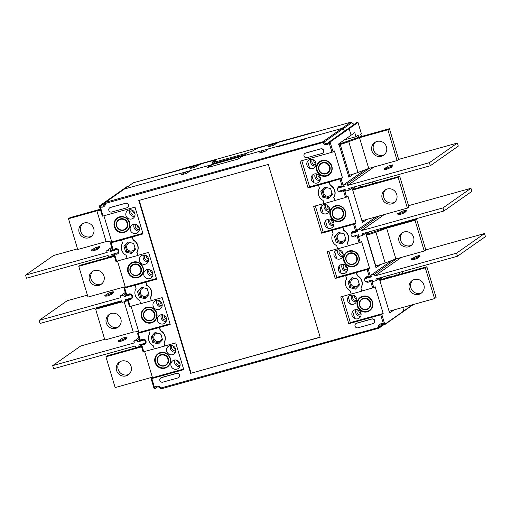 <?xml version="1.0" encoding="UTF-8"?>
<svg xmlns="http://www.w3.org/2000/svg" width="511" height="511" viewBox="0 0 511 511"><rect width="100%" height="100%" fill="white"/><g stroke="black" fill="none" stroke-linecap="round" stroke-linejoin="round"><path stroke-width="0.77" d="M412.594 258.509L411.266 258.879L413.469 258.834L418.362 256.899L417.033 257.269L419.755 255.359L415.315 256.599L412.594 258.509M413.469 258.834L413.738 259.735L411.54 259.78L411.266 258.879M413.738 259.735L418.637 257.806L418.362 256.899M418.496 257.34L420.023 256.267L419.755 255.359M368.597 276.834L366.732 277.352L364.79 278.719A2.657 2.568 -125 0 0 365.71 281.791L372.295 279.958L372.787 281.587L376.332 280.596L375.847 278.968L457.466 256.235L456.547 253.162L484.524 233.54L485.45 236.612L457.466 256.235M367.441 276.617L366.732 277.352M425.797 249.892L484.524 233.54M401.199 257.467L374.921 275.895L374.435 274.266L370.884 275.25L371.376 276.879L364.79 278.719M370.884 275.25L392.154 260.335M374.435 274.266L396.536 258.77M374.921 275.895L456.547 253.162M376.332 280.596L380.51 277.671M399.021 213.259L397.692 213.63L399.896 213.585L404.789 211.65L403.46 212.02L406.181 210.117L401.742 211.35L399.021 213.259M399.896 213.585L400.164 214.492L397.96 214.531L397.692 213.63M400.164 214.492L405.063 212.557L404.789 211.65M404.923 212.091L406.449 211.017L406.181 210.117M355.024 231.585L353.158 232.103L351.21 233.47A2.657 2.568 -125 0 0 352.136 236.542L358.722 234.709L359.214 236.338L362.759 235.354L362.273 233.725L443.893 210.992L442.967 207.913L470.95 188.291L471.877 191.37L443.893 210.992M353.868 231.374L353.158 232.103M408.532 205.678L470.95 188.291M384.317 214.537L361.347 230.646L360.862 229.017L357.31 230.007L357.802 231.636L351.21 233.47M357.31 230.007L376.109 216.824M360.862 229.017L379.654 215.84M361.347 230.646L442.967 207.913M362.759 235.354L366.936 232.422M385.447 168.01L384.119 168.381L386.316 168.336L391.215 166.407L389.88 166.778L392.601 164.868L388.168 166.101L385.447 168.01M386.316 168.336L386.591 169.243L384.387 169.288L384.119 168.381M386.591 169.243L391.483 167.308L391.215 166.407M391.343 166.841L392.876 165.775L392.601 164.868M341.45 186.336L339.579 186.86L337.637 188.22A2.657 2.568 -125 0 0 338.563 191.299L345.149 189.46L345.634 191.095L349.185 190.105L348.694 188.476L430.319 165.743L429.393 162.664L457.377 143.042L458.303 146.12L430.319 165.743M340.288 186.125L339.579 186.86M398.65 159.4L457.377 143.042M374.046 166.976L347.774 185.397L347.282 183.768L343.737 184.758L344.222 186.387L337.637 188.22M343.737 184.758L365.007 169.844M347.282 183.768L369.383 168.272M347.774 185.397L429.393 162.664M349.185 190.105L353.363 187.173M95.218 247.694L99.658 246.455L96.937 248.365L98.265 247.995L93.372 249.924L91.169 249.968L92.504 249.598L95.218 247.694M98.399 248.435L99.926 247.362L99.658 246.455M98.265 247.995L98.54 248.895L93.641 250.831L91.443 250.875L91.169 249.968M93.641 250.831L93.372 249.924M110.427 242.961L112.644 250.46L115.984 248.589L115.301 249.323L117.172 248.8M112.548 250.135L110.721 251.418L110.229 249.79L106.684 250.78L107.169 252.408L25.55 275.142L53.534 255.519L77.531 248.838M117.856 249.202L110.721 251.418M118.871 252.21L118.233 252.664A2.657 2.568 -125 0 0 117.306 249.585M25.55 275.142L26.476 278.22L108.096 255.487L108.581 257.116L112.133 256.126L111.641 254.497L118.233 252.664M112.133 256.126L113.959 254.842M106.684 250.78L111.692 247.267M110.229 249.79L112.062 248.506M108.798 292.937L113.231 291.704L110.51 293.614L111.845 293.244L106.946 295.173L104.742 295.217L106.077 294.847L108.798 292.937M111.973 293.678L113.506 292.611L113.231 291.704M111.845 293.244L112.113 294.144L107.221 296.08L105.017 296.125L104.742 295.217M107.221 296.08L106.946 295.173M124.001 288.204L126.223 295.709L129.558 293.838L128.874 294.572L130.746 294.049M126.128 295.384L124.294 296.667L123.803 295.039L120.257 296.029L120.743 297.658L39.123 320.391L67.107 300.768L87.413 295.109M131.429 294.451L124.294 296.667M132.445 297.459L131.806 297.913A2.657 2.568 -125 0 0 130.88 294.834M39.123 320.391L40.05 323.463L121.669 300.736L122.155 302.365L125.706 301.375L125.214 299.746L131.806 297.913M125.706 301.375L127.539 300.091M120.257 296.029L125.265 292.516M123.803 295.039L125.636 293.755M122.372 338.186L126.805 336.953L124.084 338.857L125.419 338.486L120.519 340.422L118.322 340.467L119.651 340.096L122.372 338.186M125.546 338.927L127.079 337.854L126.805 336.953M125.419 338.486L125.687 339.393L120.794 341.329L118.59 341.367L118.322 340.467M120.794 341.329L120.519 340.422M143.163 339.087L142.454 339.815L144.319 339.298M139.701 340.633L137.868 341.916L137.382 340.288L133.831 341.278L134.323 342.907L52.697 365.633L80.681 346.011L104.678 339.33M145.003 339.7L137.868 341.916M146.018 342.709L145.38 343.156A2.657 2.568 -125 0 0 144.453 340.083M52.697 365.633L53.623 368.712L135.243 345.979L135.734 347.608L139.279 346.624L138.794 344.995L145.38 343.156M139.279 346.624L141.113 345.34M133.831 341.278L138.839 337.765M137.382 340.288L139.209 339.004M387.236 189.013A7.774 7.524 -125 0 0 382.65 199.654A7.774 7.524 -125 0 0 393.924 202.803A7.774 7.524 -125 0 0 387.236 189.013M385.811 189.575A7.774 7.524 -125 0 0 394.664 202.203M352.711 190.003L398.152 177.343L399.711 176.257L408.941 207.025L407.382 208.111L361.941 220.771M352.526 189.396L399.711 176.257M398.152 177.343L407.382 208.111M375.54 142.013A7.774 7.524 -125 0 0 384.393 154.641M371.919 150.898A7.774 7.524 -125 0 0 383.652 155.235A7.774 7.524 -125 0 0 386.463 146.849A7.774 7.524 -125 0 0 374.729 142.505A7.774 7.524 -125 0 0 371.919 150.898M339.809 143.91L353.222 139.184A11.376 0.92 -16.7 0 1 362.784 136.111L389.439 128.689L398.669 159.458L397.111 160.55L368.725 168.458L358 172.456A11.376 0.92 163.3 0 1 349.447 175.216A0.945 0.92 55 0 1 349.109 176.244L348.674 176.55M389.439 128.689L387.881 129.781L397.111 160.55M387.881 129.781L359.495 137.689L368.725 168.458M359.495 137.689L348.764 141.688A11.376 0.92 -16.7 0 1 340.217 144.447L349.454 175.222L348.476 175.899L339.247 145.137A0.945 0.92 -125 0 0 338.09 144.479M414.383 279.511A7.774 7.524 -125 0 0 409.803 290.146A7.774 7.524 -125 0 0 421.077 293.295A7.774 7.524 -125 0 0 414.383 279.511M412.965 280.073A7.774 7.524 -125 0 0 421.818 292.701M379.858 280.501L425.305 267.841L426.857 266.748L436.087 297.517L434.535 298.609L389.088 311.263M379.679 279.894L426.857 266.748M425.305 267.841L434.535 298.609M402.694 232.511A7.774 7.524 -125 0 0 411.547 245.133M399.065 241.396A7.774 7.524 -125 0 0 410.806 245.734A7.774 7.524 -125 0 0 413.616 237.34A7.774 7.524 -125 0 0 401.876 233.003A7.774 7.524 -125 0 0 399.065 241.396M366.1 234.645L380.369 229.675A11.376 0.92 -16.7 0 1 389.938 226.609L416.586 219.187L425.816 249.956L424.264 251.048L395.872 258.949L385.147 262.948A11.376 0.92 163.3 0 1 375.777 265.944L375.515 266.02M416.586 219.187L415.034 220.279L424.264 251.048M415.034 220.279L386.642 228.181L395.872 258.949M386.642 228.181L375.917 232.179A11.376 0.92 -16.7 0 1 366.547 235.175L366.285 235.252M82.769 223.556A7.774 7.524 -125 0 0 91.622 236.178M93.698 228.385A7.774 7.524 -125 0 0 81.958 224.048A7.774 7.524 -125 0 0 79.148 232.435A7.774 7.524 -125 0 0 90.881 236.778A7.774 7.524 -125 0 0 93.698 228.385M100.29 209.286A11.376 0.92 -16.7 0 0 96.707 210.219L70.052 217.641L68.5 218.734L96.886 210.826L100.635 210.417M96.886 210.826L106.116 241.594L77.729 249.502L68.5 218.734M106.116 241.594L111.487 241.013M109.922 314.048A7.774 7.524 -125 0 0 118.776 326.676M120.845 318.883A7.774 7.524 -125 0 0 109.111 314.54A7.774 7.524 -125 0 0 106.294 322.933A7.774 7.524 -125 0 0 118.035 327.27A7.774 7.524 -125 0 0 120.845 318.883M121.835 301.279L97.205 308.139L95.646 309.232L122.014 301.886M124.179 301.797L133.269 332.093L104.876 340L95.646 309.232M126.102 301.1L127.782 300.915M133.269 332.093L138.634 331.505M98.917 285.394A7.774 7.524 -125 0 0 103.503 274.758A7.774 7.524 -125 0 0 92.229 271.609A7.774 7.524 -125 0 0 98.917 285.394M93.04 271.117A7.774 7.524 -125 0 0 101.9 283.746M125.195 286.709L88.001 297.063L78.771 266.295L80.323 265.209L114.24 255.762M78.771 266.295L114.419 256.369M126.07 375.892A7.774 7.524 -125 0 0 130.65 365.256A7.774 7.524 -125 0 0 119.382 362.107A7.774 7.524 -125 0 0 126.07 375.892M120.194 361.616A7.774 7.524 -125 0 0 129.047 374.237M152.348 377.201L115.147 387.562L105.918 356.793L107.476 355.701L141.387 346.26M105.918 356.793L141.566 346.867M307.577 161.252L309.692 168.317M311.921 175.733L314.035 182.797M321.151 206.501L323.271 213.566M325.494 220.982L327.615 228.04M334.724 251.751L336.845 258.809M339.068 266.231L341.188 273.289M348.298 297L350.418 304.058M352.647 311.474L354.762 318.538M338.863 143.846L339.061 143.795A0.945 0.92 55 0 1 340.217 144.453L339.247 145.137M348.138 176.927A0.945 0.92 -125 0 0 348.476 175.899M216.012 161.751L247.056 153.108M244.737 154.731L215.929 162.754M213.547 162.044L215.355 160.294L214.556 160.154L200.056 164.191L194.87 167.25L190.194 168.489L193.337 166.062L133.333 182.772L124.467 188.993L341.872 128.44A0.945 0.92 55 0 1 342.938 128.881A0.945 0.92 -125 0 0 341.872 128.44L350.738 122.225L278.31 142.397L273.117 145.456L268.447 146.695L271.584 144.274L257.09 148.311L251.974 151.345L247.982 152.457L243.9 155.318L212.723 164.082L211.963 164.21L216.044 161.348L215.891 163.201M257.301 148.612L257.09 148.311L271.59 144.268L271.763 144.581L277.339 143.029M133.333 182.772L133.058 182.906A0.945 0.92 -125 0 1 133.326 182.778L199.092 164.823M185.57 168.253L185.742 167.851L311.276 132.886A5.685 5.506 55 0 1 313.122 132.7M175.088 171.147A5.685 5.506 55 0 1 175.765 170.91L185.742 167.851M174.762 171.236L175.829 171.051M384.968 278.418L384.968 278.418A9.479 9.179 55 0 1 390.717 276.815M399.315 272.433L399.864 274.266M396.319 275.257L395.763 273.423M384.496 324.753A1.897 1.833 55 0 1 383.224 324.677L384.63 324.696A0.377 0.364 55 0 1 384.534 324.74L383.48 323.993L384.764 324.287L403.811 310.931L402.764 307.456L403.811 310.931A0.377 0.364 55 0 1 403.671 311.34A0.377 0.364 -125 0 0 403.811 310.931L412.677 304.697M403.575 311.391A0.377 0.364 -125 0 0 403.671 311.34L412.53 305.124A0.377 0.364 -125 0 0 412.671 304.716M193.516 166.375L193.861 167.531M216.044 161.348L212.052 162.46L214.556 160.154L200.063 164.191L200.255 164.497M214.716 160.467L214.818 160.812M344.337 139.925L355.995 136.673L354.775 132.605L351.083 135.191L349.128 128.676A0.377 0.364 -125 0 0 348.681 128.408A0.377 0.364 55 0 1 349.128 128.676L351.083 135.191L338.844 143.776L348.885 177.26L353.58 173.97M355.995 136.673L358.134 135.179L358.773 137.299M355.273 138.443L354.838 136.999M344.765 142.339A9.479 9.179 55 0 1 347.838 141.189M372.168 181.935L372.717 183.775M369.166 184.765L368.616 182.925M357.815 187.92L357.815 187.92A9.479 9.179 55 0 1 363.564 186.323M279.44 146.325L279.306 145.865L268.658 148.835L264.851 151.505L260.22 152.872L259.524 152.987L263.337 150.317L242.929 155.996L238.037 159.055L207.875 167.455L207.185 167.563L210.992 164.893L190.584 170.578L186.777 173.248L182.146 174.621L181.456 174.73L185.263 172.06L124.467 188.993L105.426 202.343L322.831 141.796A0.945 0.92 55 0 1 323.891 142.237L342.938 128.881A2.842 2.753 55 0 0 345.806 130.267A2.842 2.753 55 0 1 342.938 128.881L351.798 122.666A0.945 0.92 -125 0 0 350.738 122.225L278.316 142.397L278.501 142.703M347.614 129.136A1.897 1.833 55 0 1 348.681 128.408L329.64 141.764A0.377 0.364 55 0 1 330.087 142.032L329.205 143.093L329.64 141.764A1.897 1.833 55 0 0 329.014 142.039L328.554 142.505L329.141 143.182A0.945 0.92 55 0 1 329.205 143.093L331.965 152.278L300.027 161.169L308.063 187.959L309.615 186.866L342.44 177.726L341.08 178.678L343.335 186.189L342.006 186.643A2.842 2.753 55 0 0 337.771 188.125M361.085 134.054A0.377 0.364 -125 0 0 361.328 133.595L357.987 122.448L330.087 142.032L333.044 151.895L334.405 150.943L342.44 177.726M360.581 134.406L361.341 133.582L358 122.455A0.377 0.364 -125 0 0 357.54 122.199A1.897 1.833 -125 0 0 356.921 122.474L348.681 128.408A1.897 1.833 55 0 0 348.055 128.689L356.921 122.474M361.833 171.025L362.095 171.888L361.833 171.025M271.763 144.581L272.108 145.737M128.389 186.183A1.897 1.833 -125 0 0 127.552 186.253L127.565 186.247A0.377 0.364 -125 0 0 127.386 186.368M104.749 203.225L100.954 205.882A1.897 1.833 55 0 0 99.651 205.818L100.316 206.84L99.421 206.278A0.377 0.364 55 0 1 99.651 205.818L118.693 192.462A1.897 1.833 55 0 1 119.523 192.392A1.897 1.833 -125 0 0 118.693 192.462A0.377 0.364 -125 0 0 118.597 192.513A0.377 0.364 55 0 1 118.693 192.462L127.552 186.253A0.377 0.377 0 0 0 127.463 186.298L118.597 192.513A0.377 0.364 55 0 0 118.526 192.583M371.912 232.831A9.479 9.179 55 0 1 374.985 231.687M385.741 227.184L385.92 227.791M382.42 228.941L382.19 228.174M388.986 261.517L389.241 262.379L388.986 261.517M139.037 274.586A5.877 5.691 -125 0 0 141.221 268.205A5.877 5.691 -125 0 0 132.285 264.966M131.199 263.414A7.774 7.524 -125 0 0 128.446 271.763A7.774 7.524 -125 0 0 140.123 276.138M152.961 274.733A3.315 3.213 55 0 1 149.365 269.604M152.91 273.462A3.315 3.213 55 0 1 150.541 270.083M147.82 269.469A4.74 4.586 -125 0 0 152.559 276.234M143.91 275.378A4.74 4.586 -125 0 0 151.064 278.029A4.74 4.586 -125 0 0 152.783 272.912A4.74 4.586 -125 0 0 145.622 270.268A4.74 4.586 -125 0 0 143.91 275.378M148.618 260.252A3.315 3.213 55 0 1 145.022 255.123M148.567 258.988A3.315 3.213 55 0 1 146.197 255.602M143.476 254.989A4.74 4.586 -125 0 0 148.216 261.753M139.567 260.904A4.74 4.586 -125 0 0 146.721 263.548A4.74 4.586 -125 0 0 148.433 258.432A4.74 4.586 -125 0 0 141.279 255.787A4.74 4.586 -125 0 0 139.567 260.904M131.448 209.88A3.315 3.213 -125 0 0 135.045 215.003M132.624 210.36A3.315 3.213 -125 0 0 134.993 213.739M125.463 229.337A5.877 5.691 -125 0 0 127.648 222.956A5.877 5.691 -125 0 0 118.712 219.717M117.626 218.165A7.774 7.524 -125 0 0 114.873 226.514A7.774 7.524 -125 0 0 126.549 230.889M135.792 224.355A3.315 3.213 -125 0 0 139.388 229.484M136.967 224.834A3.315 3.213 -125 0 0 139.337 228.219M134.246 224.22A4.74 4.586 -125 0 0 138.986 230.985M130.331 230.135A4.74 4.586 -125 0 0 137.491 232.78A4.74 4.586 -125 0 0 139.203 227.663A4.74 4.586 -125 0 0 132.049 225.019A4.74 4.586 -125 0 0 130.331 230.135M263.337 150.317L263.804 151.876M279.306 145.865L278.137 146.683L304.754 139.273L305.923 138.455L341.872 128.44L322.831 141.796L322.907 142.837A3.794 3.673 -125 0 0 329.141 143.182M329.601 209.842A3.315 3.213 55 0 1 326.005 204.719M329.55 208.577A3.315 3.213 55 0 1 327.181 205.198M341.31 218.248A5.877 5.691 -125 0 0 341.374 218.21A5.877 5.691 -125 0 0 343.501 211.867A5.877 5.691 -125 0 0 334.564 208.629M333.479 207.076A7.774 7.524 -125 0 0 330.719 215.425A7.774 7.524 -125 0 0 342.402 219.8M333.945 224.323A3.315 3.213 55 0 1 330.355 219.2M333.894 223.058A3.315 3.213 55 0 1 331.524 219.679M328.803 219.066A4.74 4.586 -125 0 0 333.542 225.824M324.894 224.974A4.74 4.586 -125 0 0 332.048 227.619A4.74 4.586 -125 0 0 333.766 222.502A4.74 4.586 -125 0 0 326.606 219.858A4.74 4.586 -125 0 0 324.894 224.974M354.89 263.497A5.877 5.691 -125 0 0 357.074 257.116A5.877 5.691 -125 0 0 348.138 253.878M347.052 252.325A7.774 7.524 -125 0 0 344.299 260.674A7.774 7.524 -125 0 0 355.975 265.049M338.467 270.223A4.74 4.586 55 0 1 340.185 265.107A4.74 4.586 55 0 1 347.339 267.751A4.74 4.586 55 0 1 345.628 272.868A4.74 4.586 55 0 1 338.467 270.223M347.058 271.194A4.74 4.586 55 0 1 342.242 264.328M339.585 249.968A3.315 3.213 -125 0 0 343.175 255.091M340.754 250.447A3.315 3.213 -125 0 0 343.124 253.826M338.033 249.834A4.74 4.586 -125 0 0 342.779 256.592M334.124 255.743A4.74 4.586 55 0 1 335.836 250.626A4.74 4.586 55 0 1 342.996 253.271A4.74 4.586 55 0 1 341.278 258.387A4.74 4.586 55 0 1 334.124 255.743M152.61 319.835A5.877 5.691 -125 0 0 154.795 313.447A5.877 5.691 -125 0 0 145.865 310.209M144.773 308.657A7.774 7.524 -125 0 0 142.02 317.012A7.774 7.524 -125 0 0 153.702 321.387M162.191 305.501A3.315 3.213 55 0 1 158.602 300.372M162.14 304.23A3.315 3.213 55 0 1 159.771 300.851M157.049 300.238A4.74 4.586 -125 0 0 161.789 307.002M153.14 306.146A4.74 4.586 55 0 1 154.852 301.036A4.74 4.586 55 0 1 162.013 303.681A4.74 4.586 55 0 1 160.294 308.797A4.74 4.586 55 0 1 153.14 306.146M166.535 319.975A3.315 3.213 55 0 1 162.945 314.853M166.484 318.711A3.315 3.213 55 0 1 164.114 315.332M161.393 314.719A4.74 4.586 -125 0 0 166.132 321.476M157.484 320.627A4.74 4.586 55 0 1 159.196 315.511A4.74 4.586 55 0 1 166.356 318.155A4.74 4.586 55 0 1 164.638 323.271A4.74 4.586 55 0 1 157.484 320.627M148.509 292.975A4.267 4.133 55 0 1 140.397 293.276A4.267 4.133 55 0 1 144.191 287.942M146.401 288.523A4.267 4.133 55 0 1 147.424 289.36M141.815 287.316L138.653 290.65L140.372 296.393L145.807 297.83M137.485 291.468L139.209 297.21L144.952 298.724L148.969 294.496L147.245 288.747L141.502 287.233L137.485 291.468L138.653 290.65M139.209 297.21L140.372 296.393M136.079 288.389A8.534 8.259 -125 0 0 139.727 300.532L140.672 303.694L151.32 300.73L150.368 297.568A8.534 8.259 -125 0 0 146.727 285.425L145.782 282.27L135.134 285.234L136.079 288.389M357.949 327.8A2.37 2.293 55 0 1 355.912 323.597A2.37 2.293 55 0 1 356.595 323.278L371.676 319.075A2.37 2.293 55 0 1 373.713 323.278A2.37 2.293 55 0 1 373.036 323.604L357.949 327.8M355.912 323.597L356.103 323.463A2.37 2.293 55 0 1 356.787 323.137L371.867 318.941A2.37 2.293 55 0 1 373.911 323.144L373.713 323.278M320.633 148.944A2.37 2.293 55 0 1 322.671 153.147A2.37 2.293 55 0 1 321.994 153.472L306.907 157.669A2.37 2.293 55 0 1 304.869 153.466A2.37 2.293 55 0 1 305.552 153.147L320.831 148.81A2.37 2.293 55 0 1 322.869 153.013L322.671 153.147M304.869 153.466L305.067 153.332A2.37 2.293 55 0 1 305.744 153.006L320.831 148.81M162.773 382.164L177.854 377.961A2.37 2.293 -125 0 0 179.252 374.716A2.37 2.293 -125 0 0 176.499 373.439L161.412 377.635A2.37 2.293 -125 0 0 160.02 380.88A2.37 2.293 -125 0 0 162.773 382.164M178.537 377.635L178.729 377.501A2.37 2.293 -125 0 0 176.691 373.298L161.61 377.501A2.37 2.293 -125 0 0 160.927 377.821L160.735 377.961M125.457 203.308L110.37 207.504A2.37 2.293 -125 0 0 108.977 210.749A2.37 2.293 -125 0 0 111.73 212.033L126.811 207.83A2.37 2.293 -125 0 0 128.21 204.585A2.37 2.293 -125 0 0 125.457 203.308L110.568 207.37A2.37 2.293 -125 0 0 109.884 207.69L109.693 207.83M127.495 207.504L127.686 207.37A2.37 2.293 -125 0 0 125.649 203.167M354.717 278.335A4.267 4.133 -125 0 0 350.929 283.669A4.267 4.133 -125 0 0 359.041 283.369M357.956 279.753A4.267 4.133 -125 0 0 356.927 278.917M349.735 287.604L348.01 281.861L352.028 277.626L357.77 279.14L359.495 284.889L355.477 289.124L349.735 287.604L350.904 286.786L349.179 281.044L352.341 277.709M348.01 281.861L349.179 281.044M356.333 288.223L350.904 286.786M360.9 287.961L361.845 291.123L351.204 294.087L350.252 290.925A8.534 8.259 55 0 1 346.611 278.782L345.66 275.627L356.308 272.663L357.259 275.819A8.534 8.259 55 0 1 360.9 287.961L361.845 291.123M337.605 248.761L327.174 251.668L335.21 278.457L336.768 277.364L369.594 268.224L367.147 269.559L356.506 272.523L357.451 275.685A8.534 8.259 55 0 1 361.092 287.827M335.21 278.457L345.66 275.627M328.912 251.182L336.768 277.364M341.144 233.086A4.267 4.133 -125 0 0 337.356 238.42A4.267 4.133 -125 0 0 345.468 238.12M344.382 234.504A4.267 4.133 -125 0 0 343.354 233.674M336.161 242.361L334.437 236.612L338.454 232.377L344.197 233.891L345.921 239.64L341.904 243.875L336.161 242.361L337.33 241.543L335.606 235.795L338.767 232.46M334.437 236.612L335.606 235.795M342.76 242.974L337.33 241.543M347.327 242.712L348.272 245.874L337.624 248.838L336.679 245.676A8.534 8.259 55 0 1 333.038 233.54L332.086 230.378L342.734 227.414L343.679 230.57A8.534 8.259 55 0 1 347.327 242.712L348.272 245.874M324.025 203.519L313.601 206.418L321.636 233.208L323.188 232.115L356.014 222.975L353.574 224.31L342.926 227.274L343.877 230.435A8.534 8.259 55 0 1 347.518 242.578M321.636 233.208L332.086 230.378M315.338 205.939L323.188 232.115M327.736 173.005A5.877 5.691 -125 0 0 329.921 166.618A5.877 5.691 -125 0 0 320.991 163.379M319.899 161.827A7.774 7.524 -125 0 0 317.146 170.176A7.774 7.524 -125 0 0 328.829 174.558M316.775 173.951A3.315 3.213 -125 0 0 320.371 179.074M317.951 174.43A3.315 3.213 -125 0 0 320.32 177.809M315.23 173.817A4.74 4.586 -125 0 0 319.969 180.575M311.32 179.725A4.74 4.586 55 0 1 313.032 174.609A4.74 4.586 55 0 1 320.193 177.253A4.74 4.586 55 0 1 318.474 182.37A4.74 4.586 55 0 1 311.32 179.725M312.432 159.47A3.315 3.213 -125 0 0 316.028 164.599M313.607 159.949A3.315 3.213 -125 0 0 315.977 163.328M310.886 159.336A4.74 4.586 -125 0 0 315.626 166.101M306.977 165.245A4.74 4.586 55 0 1 308.689 160.135A4.74 4.586 55 0 1 315.843 162.779A4.74 4.586 55 0 1 314.131 167.895A4.74 4.586 55 0 1 306.977 165.245M301.758 160.69L309.615 186.866M327.57 187.837A4.267 4.133 -125 0 0 323.776 193.171A4.267 4.133 -125 0 0 331.888 192.871M330.802 189.255A4.267 4.133 -125 0 0 329.78 188.425M322.588 197.112L320.863 191.363L324.881 187.128L330.623 188.648L332.348 194.391L328.33 198.626L322.588 197.112L323.75 196.294L322.032 190.546L325.194 187.211M320.863 191.363L322.032 190.546M329.186 197.725L323.75 196.294M319.458 188.291L318.513 185.129L329.161 182.165L330.106 185.327A8.534 8.259 55 0 1 333.747 197.463L334.699 200.625L324.051 203.589L323.105 200.433A8.534 8.259 55 0 1 319.458 188.291M308.063 187.959L318.513 185.129M341.08 178.678L329.352 182.031L330.304 185.186A8.534 8.259 55 0 1 333.945 197.329L334.699 200.625M333.044 151.895L331.965 152.278M348.055 128.689L329.014 142.039A1.897 1.833 55 0 0 328.567 142.492L327.902 143.169A2.842 2.753 -125 0 1 323.891 142.237L105.502 203.384L105.426 202.343A0.945 0.92 55 0 0 105.151 202.477A0.945 0.945 0 0 0 104.749 203.295L105.502 203.384A3.794 3.673 -125 0 1 100.418 206.878A0.945 0.92 55 0 0 100.316 206.84L103.069 216.025L102.36 216.166L99.441 206.355M103.069 216.025L135.006 207.134L143.048 233.917L121.561 239.985L122.506 243.147A8.534 8.259 -125 0 0 126.147 255.283L127.098 258.445L137.746 255.481L136.795 252.319A8.534 8.259 -125 0 0 133.154 240.176L132.202 237.021M134.936 247.726A4.267 4.133 55 0 1 126.824 248.027A4.267 4.133 55 0 1 130.612 242.693M132.828 243.274A4.267 4.133 55 0 1 133.85 244.111M128.235 242.067L125.074 245.401L126.798 251.15L132.228 252.581M123.911 246.219L125.636 251.968L131.378 253.482L135.389 249.247L133.671 243.498L127.929 241.984L123.911 246.219L125.074 245.401M125.636 251.968L126.798 251.15M151.32 300.73L150.566 297.434A8.534 8.259 -125 0 0 146.919 285.291L145.974 282.129L156.621 279.166L148.586 252.377L137.938 255.347L136.993 252.185A8.534 8.259 -125 0 0 133.345 240.042L133.154 240.176M133.345 240.042L132.4 236.88M103.918 215.789L111.775 241.971L110.395 242.949L121.561 239.985M151.512 300.589L162.159 297.626L170.195 324.415L148.707 330.476L149.659 333.638A8.534 8.259 -125 0 0 153.3 345.781L154.245 348.943L164.893 345.973L163.948 342.817A8.534 8.259 -125 0 0 160.301 330.674L159.355 327.513M368.463 308.746A5.877 5.691 -125 0 0 370.647 302.359A5.877 5.691 -125 0 0 361.718 299.12M360.625 297.568A7.774 7.524 -125 0 0 357.872 305.917A7.774 7.524 -125 0 0 369.549 310.298M356.755 300.34A3.315 3.213 55 0 1 353.158 295.211M356.704 299.076A3.315 3.213 55 0 1 354.334 295.697M351.613 295.083A4.74 4.586 -125 0 0 356.352 301.841M347.697 300.992A4.74 4.586 -125 0 0 354.858 303.636A4.74 4.586 -125 0 0 356.569 298.52A4.74 4.586 -125 0 0 349.415 295.875A4.74 4.586 -125 0 0 347.697 300.992M383.173 324.657A2.842 2.753 -125 0 0 379.418 327.296L160.888 387.996A3.794 3.673 -125 0 0 154.654 387.651A0.945 0.92 55 0 1 154.584 387.74L154.546 388.794A1.897 1.833 55 0 0 155.172 388.52L157.414 386.948M383.161 324.67L379.418 327.296A0.945 0.92 55 0 1 378.76 328.215L378.293 327.449A3.794 3.673 -125 0 1 383.378 323.955A0.945 0.92 55 0 0 383.48 323.993L380.727 314.808L348.783 323.699L350.342 322.613L383.167 313.467L381.806 314.425L384.764 324.287A0.377 0.364 55 0 1 384.63 324.689M383.684 324.824L379.034 328.088A0.945 0.945 0 0 1 378.74 328.222L161.335 388.775L160.888 387.996L160.269 388.347A0.945 0.945 0 0 0 161.335 388.775L378.721 328.228M161.316 388.775A0.945 0.92 55 0 1 160.288 388.328L160.269 388.347C159.247 386.884 157.918 386.572 156.283 387.395A2.842 2.753 -125 0 0 155.619 388.066L154.654 387.651M157.139 386.999L155.619 388.066A1.897 1.833 55 0 1 155.172 388.52L154.526 388.807A0.377 0.364 55 0 1 154.098 388.532L154.584 387.74L151.831 378.555L151.115 378.689L152.502 377.712L183.59 369.057M166.184 365.084A5.877 5.691 -125 0 0 168.368 358.696A5.877 5.691 -125 0 0 159.438 355.458M158.346 353.906A7.774 7.524 -125 0 0 155.593 362.254A7.774 7.524 -125 0 0 167.276 366.636M172.175 345.621A3.315 3.213 -125 0 0 175.771 350.744M173.344 346.1A3.315 3.213 -125 0 0 175.72 349.479M170.623 345.487A4.74 4.586 -125 0 0 175.369 352.245M166.714 351.396A4.74 4.586 55 0 1 168.426 346.279A4.74 4.586 55 0 1 175.586 348.924A4.74 4.586 55 0 1 173.874 354.04A4.74 4.586 55 0 1 166.714 351.396M176.519 360.102A3.315 3.213 -125 0 0 180.115 365.224M177.694 360.581A3.315 3.213 -125 0 0 180.064 363.96M174.973 359.968A4.74 4.586 -125 0 0 179.712 366.726M171.057 365.876A4.74 4.586 55 0 1 172.775 360.76A4.74 4.586 55 0 1 179.929 363.404A4.74 4.586 55 0 1 178.218 368.52A4.74 4.586 55 0 1 171.057 365.876M151.831 378.555L183.768 369.664L175.733 342.875L164.893 345.973M162.089 338.225A4.267 4.133 55 0 1 153.977 338.525A4.267 4.133 55 0 1 157.765 333.191M159.975 333.772A4.267 4.133 55 0 1 161.003 334.603M155.389 332.565L152.227 335.893L153.952 341.642L159.381 343.073M151.058 336.711L152.783 342.459L158.525 343.973L162.543 339.745L160.818 333.996L155.076 332.482L151.058 336.711L152.227 335.893M152.783 342.459L153.952 341.642M165.085 345.838L163.948 342.817M164.14 342.677A8.534 8.259 -125 0 0 160.499 330.54L160.301 330.674M160.499 330.54L159.547 327.379M131.072 306.287L138.922 332.463L137.542 333.447L148.707 330.476M143.131 339.087L140.755 340.754A2.842 2.753 55 0 1 145.584 340.313A2.842 2.753 55 0 1 141.79 344.19L140.915 344.401M137.574 333.453L139.797 340.958L140.755 340.754M140.864 344.414L143.08 351.907L154.226 348.866M144.645 351.536L152.502 377.712M190.641 373.337L138.788 200.491L268.313 164.414L320.167 337.26L190.641 373.337L320.122 337.107M139.216 200.369L191.031 373.062M394.064 309.883L389.612 313L379.564 279.517L383.314 276.892M361.047 313.55A3.315 3.213 55 0 1 358.677 310.171M361.098 314.821A3.315 3.213 55 0 1 357.502 309.692M355.956 309.557A4.74 4.586 -125 0 0 360.696 316.322M352.041 315.472A4.74 4.586 -125 0 0 359.201 318.117A4.74 4.586 -125 0 0 360.913 313A4.74 4.586 -125 0 0 353.759 310.356A4.74 4.586 -125 0 0 352.041 315.472M342.485 296.431L350.342 322.613M371.529 280.175L373.771 287.636L375.131 286.684L383.167 313.467M351.178 294.01L340.748 296.917L348.783 323.699M380.727 314.808L381.806 314.425M117.492 261.038L125.348 287.22L123.969 288.198L135.134 285.234M127.29 299.165L129.507 306.657L140.646 303.617M127.182 295.505A2.842 2.753 55 0 1 132.01 295.071A2.842 2.753 55 0 1 128.216 298.941L127.341 299.152M138.922 332.463L170.016 323.808M373.771 287.636L362.043 290.983M370.264 280.526L371.21 280.258M370.188 280.577A2.842 2.753 55 0 1 366.036 281.702M364.924 278.623A2.842 2.753 55 0 1 369.153 277.141L371.171 276.202M369.594 268.224L361.552 241.435L359.112 242.77L348.464 245.74M347.512 269.648A3.315 3.213 55 0 1 343.852 264.423M345.097 264.928A3.315 3.213 -125 0 0 347.474 268.307M380.727 264.462L376.039 267.758L365.991 234.274L369.74 231.643M356.684 235.277L357.636 235.015M356.614 235.328A2.842 2.753 55 0 1 352.462 236.452M351.351 233.374A2.842 2.753 55 0 1 355.579 231.892L357.598 230.959M320.55 210.494A4.74 4.586 -125 0 0 327.704 213.138A4.74 4.586 -125 0 0 329.423 208.022A4.74 4.586 -125 0 0 322.262 205.377A4.74 4.586 -125 0 0 320.55 210.494M356.014 222.975L347.978 196.186L345.538 197.527L334.89 200.491M324.459 204.585A4.74 4.586 -125 0 0 329.199 211.343M356.167 186.394L352.418 189.025L362.459 222.509L366.911 219.385M343.111 190.028L344.063 189.766M343.034 190.086A2.842 2.753 55 0 1 338.889 191.21M344.024 185.71L343.335 186.189M208.545 167.269L211.152 165.436L211.062 166.567M210.992 164.893L211.152 165.436M185.263 172.06L185.729 173.619M133.058 182.906L105.151 202.477A0.945 0.92 55 0 0 104.768 203.263L103.618 205.633A2.842 2.753 -125 0 0 104.768 203.321M111.775 241.971L142.863 233.31M125.987 215.655A4.74 4.586 -125 0 0 133.147 218.299A4.74 4.586 -125 0 0 134.859 213.183A4.74 4.586 -125 0 0 127.705 210.538A4.74 4.586 -125 0 0 125.987 215.655M129.903 209.746A4.74 4.586 -125 0 0 134.642 216.504M127.073 258.368L115.933 261.408L113.71 253.922L115.933 261.408M113.608 250.256A2.842 2.753 55 0 1 118.437 249.822A2.842 2.753 55 0 1 114.636 253.692L113.768 253.903M125.348 287.22L156.436 278.559M358 172.456L348.764 141.688M385.147 262.948L375.917 232.179M375.777 265.944L366.547 235.175M311.276 132.886L310.496 133.435M174.839 171.217L175.235 170.936M412.441 305.176A0.377 0.364 -125 0 0 412.53 305.124A0.377 0.377 0 0 0 412.69 304.748M402.048 271.673L402.598 273.506L402.061 271.667M374.902 181.175L375.451 183.015L374.908 181.175M350.744 122.225L353.171 123.854L354.672 124.052A2.842 2.753 55 0 1 351.798 122.666M360.772 134.048L361.501 136.482L360.747 134.003M388.475 226.424L388.641 226.98L388.488 226.424M130.107 271.36A5.877 5.691 -125 0 0 138.979 274.631A5.877 5.691 -125 0 0 141.106 268.281A5.877 5.691 -125 0 0 132.228 265.005A5.877 5.691 -125 0 0 130.101 271.347M130.382 271.303A5.5 5.321 -125 0 0 137.101 275.122A5.5 5.321 -125 0 0 140.672 268.441A5.5 5.321 -125 0 0 133.952 264.621A5.5 5.321 -125 0 0 130.382 271.303M142.882 267.802A7.774 7.524 55 0 1 140.065 276.183A7.774 7.524 55 0 1 128.331 271.846A7.774 7.524 55 0 1 131.142 263.452A7.774 7.524 55 0 1 142.876 267.79M127.897 271.999A8.15 7.895 55 0 1 133.192 262.086A8.15 7.895 55 0 1 143.157 267.745A8.15 7.895 55 0 1 137.861 277.652A8.15 7.895 55 0 1 127.897 271.999M116.534 226.118A5.877 5.691 -125 0 0 125.406 229.382A5.877 5.691 -125 0 0 127.526 223.039A5.877 5.691 -125 0 0 118.654 219.756A5.877 5.691 -125 0 0 116.527 226.098M116.808 226.054A5.5 5.321 -125 0 0 123.528 229.873A5.5 5.321 -125 0 0 127.098 223.192A5.5 5.321 -125 0 0 120.379 219.372A5.5 5.321 -125 0 0 116.808 226.054M129.309 222.56A7.774 7.524 55 0 1 126.492 230.934A7.774 7.524 55 0 1 114.751 226.597A7.774 7.524 55 0 1 117.568 218.203A7.774 7.524 55 0 1 129.302 222.541M114.323 226.75A8.15 7.895 55 0 1 119.619 216.843A8.15 7.895 55 0 1 129.583 222.496A8.15 7.895 55 0 1 124.288 232.403A8.15 7.895 55 0 1 114.323 226.75M334.622 208.584L334.507 208.667C332.444 210.289 331.728 212.404 332.374 215.022A5.877 5.691 -125 0 0 341.252 218.293A5.877 5.691 -125 0 0 343.379 211.95A5.877 5.691 -125 0 0 334.507 208.667A5.877 5.691 -125 0 0 332.38 215.01M332.655 214.965A5.5 5.321 -125 0 0 339.374 218.785A5.5 5.321 -125 0 0 342.951 212.103A5.5 5.321 -125 0 0 336.225 208.284A5.5 5.321 -125 0 0 332.655 214.965M333.415 207.115C338.652 204.579 342.562 206.029 345.149 211.465A7.774 7.524 55 0 1 342.344 219.845A7.774 7.524 55 0 1 330.604 215.508A7.774 7.524 55 0 1 333.415 207.115A7.774 7.524 55 0 1 345.155 211.452C345.992 214.92 345.059 217.718 342.344 219.845M330.17 215.661A8.15 7.895 55 0 1 335.465 205.754A8.15 7.895 55 0 1 345.43 211.407A8.15 7.895 55 0 1 340.141 221.314A8.15 7.895 55 0 1 330.17 215.661M348.195 253.833L348.08 253.916C346.017 255.532 345.308 257.653 345.947 260.271A5.877 5.691 -125 0 0 354.832 263.542A5.877 5.691 -125 0 0 356.959 257.193A5.877 5.691 -125 0 0 348.08 253.916A5.877 5.691 -125 0 0 345.953 260.259C347.895 264.372 350.859 265.465 354.832 263.542L354.947 263.459M346.234 260.214A5.5 5.321 -125 0 0 352.954 264.034A5.5 5.321 -125 0 0 356.525 257.346A5.5 5.321 -125 0 0 349.805 253.533A5.5 5.321 -125 0 0 346.234 260.214M346.995 252.364C352.226 249.828 356.135 251.278 358.722 256.714A7.774 7.524 55 0 1 355.918 265.094A7.774 7.524 55 0 1 344.178 260.751A7.774 7.524 55 0 1 346.995 252.364A7.774 7.524 55 0 1 358.728 256.701C359.565 260.169 358.633 262.967 355.918 265.094M343.75 260.904A8.15 7.895 55 0 1 349.045 250.997A8.15 7.895 55 0 1 359.009 256.656A8.15 7.895 55 0 1 353.714 266.563A8.15 7.895 55 0 1 343.75 260.904M143.68 316.609A5.877 5.691 -125 0 0 152.553 319.873A5.877 5.691 -125 0 0 154.68 313.53A5.877 5.691 -125 0 0 145.807 310.254A5.877 5.691 -125 0 0 143.68 316.596M143.955 316.552A5.5 5.321 -125 0 0 150.675 320.365A5.5 5.321 -125 0 0 154.245 313.684A5.5 5.321 -125 0 0 147.526 309.87A5.5 5.321 -125 0 0 143.955 316.552M156.455 313.051A7.774 7.524 55 0 1 153.639 321.425A7.774 7.524 55 0 1 141.905 317.088A7.774 7.524 55 0 1 144.715 308.701A7.774 7.524 55 0 1 156.455 313.039M141.47 317.242A8.15 7.895 55 0 1 146.766 307.335A8.15 7.895 55 0 1 156.73 312.994A8.15 7.895 55 0 1 151.435 322.901A8.15 7.895 55 0 1 141.47 317.242M321.049 163.341L320.934 163.418C318.87 165.04 318.155 167.154 318.794 169.773A5.877 5.691 -125 0 0 327.679 173.044A5.877 5.691 -125 0 0 329.806 166.701A5.877 5.691 -125 0 0 320.934 163.418A5.877 5.691 -125 0 0 318.807 169.767C320.748 173.881 323.706 174.966 327.679 173.044L327.794 172.961M319.081 169.722A5.5 5.321 -125 0 0 325.801 173.536A5.5 5.321 -125 0 0 329.371 166.854A5.5 5.321 -125 0 0 322.652 163.041A5.5 5.321 -125 0 0 319.081 169.722M331.582 166.222A7.774 7.524 55 0 1 328.771 174.596A7.774 7.524 55 0 1 317.031 170.259A7.774 7.524 55 0 1 319.841 161.866A7.774 7.524 55 0 1 331.582 166.209C332.418 169.678 331.479 172.469 328.771 174.596M316.596 170.412A8.15 7.895 55 0 1 321.892 160.505A8.15 7.895 55 0 1 331.856 166.164A8.15 7.895 55 0 1 326.561 176.071A8.15 7.895 55 0 1 316.596 170.412M327.902 143.169A2.842 2.753 -125 0 0 328.547 142.524M361.775 299.082L361.654 299.165C359.591 300.781 358.882 302.902 359.52 305.514A5.877 5.691 -125 0 0 368.405 308.785A5.877 5.691 -125 0 0 370.532 302.442A5.877 5.691 -125 0 0 361.654 299.165A5.877 5.691 -125 0 0 359.527 305.508C361.475 309.621 364.432 310.707 368.405 308.785L368.52 308.708M359.808 305.463A5.5 5.321 -125 0 0 366.528 309.276A5.5 5.321 -125 0 0 370.098 302.595A5.5 5.321 -125 0 0 363.378 298.782A5.5 5.321 -125 0 0 359.808 305.463M360.568 297.613C365.799 295.077 369.709 296.527 372.295 301.956A7.774 7.524 55 0 1 369.491 310.337A7.774 7.524 55 0 1 357.757 306A7.774 7.524 55 0 1 360.568 297.613A7.774 7.524 55 0 1 372.308 301.95M357.323 306.153A8.15 7.895 55 0 1 362.618 296.246A8.15 7.895 55 0 1 372.583 301.905A8.15 7.895 55 0 1 367.288 311.812A8.15 7.895 55 0 1 357.323 306.153M380.561 324.932L383.193 324.683L383.378 323.955M160.288 388.328A2.842 2.753 -125 0 0 156.283 387.395M159.496 355.42L159.381 355.503C157.318 357.119 156.602 359.239 157.247 361.852A5.877 5.691 -125 0 0 166.126 365.122A5.877 5.691 -125 0 0 168.253 358.779A5.877 5.691 -125 0 0 159.381 355.503A5.877 5.691 -125 0 0 157.254 361.845C159.196 365.959 162.153 367.045 166.126 365.122L166.247 365.039M157.529 361.801A5.5 5.321 -125 0 0 164.248 365.614A5.5 5.321 -125 0 0 167.819 358.933A5.5 5.321 -125 0 0 161.099 355.119A5.5 5.321 -125 0 0 157.529 361.801M158.289 353.951C163.52 351.415 167.429 352.865 170.022 358.294A7.774 7.524 55 0 1 167.218 366.674A7.774 7.524 55 0 1 155.478 362.337A7.774 7.524 55 0 1 158.289 353.951A7.774 7.524 55 0 1 170.029 358.288M155.044 362.491A8.15 7.895 55 0 1 160.339 352.584A8.15 7.895 55 0 1 170.304 358.243A8.15 7.895 55 0 1 165.008 368.15A8.15 7.895 55 0 1 155.044 362.491M140.512 340.818L138.257 333.306M143.795 351.772L141.541 344.261M154.092 388.507L151.147 378.702M126.932 295.569L124.684 288.063M130.222 306.523L127.967 299.012M370.437 280.507L372.685 288.019M367.147 269.559L369.402 277.071M368.233 269.176L370.481 276.687M357.956 234.926L360.191 242.386M356.857 235.264L359.112 242.77M353.574 224.31L355.828 231.822M354.653 223.927L356.908 231.438M344.382 189.677L346.618 197.144M343.283 190.015L345.538 197.527M340 179.061L342.255 186.572M100.418 206.878L100.954 205.882A2.842 2.753 -125 0 0 103.618 205.633M113.359 250.326L111.104 242.814M116.649 261.274L114.394 253.763M185.02 168.33L185.646 167.889M358 122.455A0.377 0.377 0 0 0 357.572 122.186M361.194 134.003L360.836 134.252M128.874 186.311L127.558 186.247M139.094 274.548L138.979 274.631C135.006 276.553 132.042 275.461 130.094 271.36C129.455 268.741 130.164 266.627 132.228 265.005L132.349 264.922M131.142 263.452C136.373 260.917 140.282 262.367 142.869 267.802C143.712 271.258 142.78 274.056 140.065 276.183M125.521 229.298L125.406 229.382C121.433 231.304 118.469 230.212 116.521 226.111C115.882 223.492 116.591 221.378 118.654 219.756L118.769 219.673M117.568 218.203C122.8 215.668 126.709 217.118 129.296 222.553C130.139 226.015 129.206 228.807 126.492 230.934M341.374 218.21L341.252 218.293C337.286 220.215 334.322 219.123 332.374 215.022M152.668 319.797L152.553 319.873C148.58 321.802 145.622 320.71 143.668 316.609C143.029 313.99 143.738 311.87 145.807 310.254L145.922 310.171M144.715 308.701C149.947 306.166 153.856 307.616 156.443 313.045C157.292 316.507 156.353 319.298 153.639 321.425M319.841 161.866C325.073 159.336 328.982 160.786 331.575 166.216M372.295 301.956C373.145 305.418 372.206 308.21 369.491 310.337M384.63 324.696L403.671 311.34M154.526 388.807L154.073 388.539L151.115 378.689M170.022 358.294C170.866 361.756 169.933 364.547 167.218 366.674M143.08 351.907L140.838 344.42M129.507 306.657L127.265 299.178M139.797 340.958L137.542 333.447M102.36 216.166L99.556 205.863L118.597 192.513M112.644 250.46L110.395 242.949M126.223 295.709L123.969 288.198"/></g></svg>
